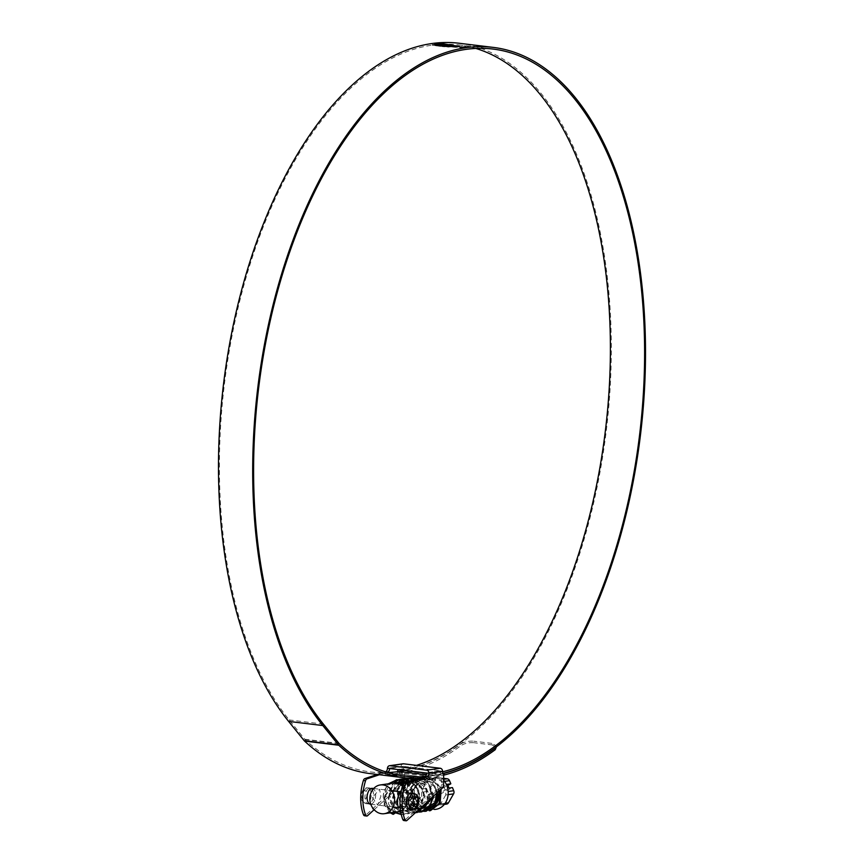 <?xml version="1.0" encoding="UTF-8"?>
<svg xmlns="http://www.w3.org/2000/svg" width="864" height="864" viewBox="0 0 864 864"><rect width="100%" height="100%" fill="white"/><g stroke="black" fill="none" stroke-linecap="round" stroke-linejoin="round"><path stroke-width="0.65" stroke-dasharray="4.32 3.24" d="M397.602 811.814A14.515 12.226 81.9 0 1 396.058 811.901A14.515 12.226 81.9 0 1 383.4 795.938A14.515 12.226 81.9 0 1 393.53 783.076M395.874 812.052L396.058 811.901C388.444 810.648 384.588 805.28 384.491 795.787L395.604 782.784M397.008 811.782L396.058 811.901L397.008 811.782C389.351 810.594 385.463 805.226 385.344 795.668L396.457 782.665M403.186 784.264L411.188 798.455L401.965 811.199L392.364 807.052L388.865 795.172L399.978 782.168M402.548 785.862A14.515 12.226 81.9 0 1 407.905 798.919A14.515 12.226 81.9 0 1 400.583 810.95M403.488 783.853L412.042 798.336L402.829 811.069L393.217 806.933L389.718 795.053L400.399 782.114M405.821 782.838L415.562 797.839L406.339 810.572L396.738 806.425L393.239 794.556L404.352 781.542L415.195 785.516L419.936 797.224L410.713 809.957L401.112 805.82L397.613 793.93L408.726 780.926L405.205 781.423L416.048 785.387L420.79 797.094L411.577 809.838L401.965 805.691L398.466 793.811L409.579 780.808L420.433 784.782L425.164 796.478L415.951 809.222L406.339 805.075L402.84 793.195L413.953 780.192L424.796 784.156L429.538 795.863L428.944 800.302M406.447 782.633L416.416 797.72L407.203 810.454L397.591 806.306L394.092 794.426L405.205 781.423M411.664 780.894L420.649 786.11L424.31 796.597L415.098 809.341L405.486 805.194L401.987 793.314L413.1 780.311M413.586 780.246L424.127 784.469L428.684 795.982L427.086 802.948M420.908 808.391L419.461 808.715L409.86 804.578L406.361 792.698L417.474 779.684L428.328 783.67L433.026 796.565M427.928 802.84L425.887 805.691M420.325 808.596L410.713 804.46L407.214 792.58L418.327 779.566L429.181 783.54L433.912 795.755M423.846 808.099L414.234 803.963L410.735 792.072L421.848 779.069L432.691 783.043L437.432 794.74L435.834 801.716M430.261 805.075L424.699 807.98L415.087 803.844L411.588 791.953L422.701 778.95L433.544 782.914L438.286 794.621M438.782 791.294A14.515 12.226 -98.1 0 0 424.656 778.669A14.515 12.226 -98.1 0 0 414.428 791.554A14.515 12.226 -98.1 0 0 423.781 806.922M424.246 807.073A14.515 12.226 -98.1 0 0 427.14 807.516L426.719 807.689M424.699 807.98L426.676 807.57M409.525 780.84L410.551 780.818M430.25 791.046A3.186 2.689 81.9 0 1 430.402 787.882L422.582 788.983L422.075 790.528L422.431 792.148L430.25 791.046L431.568 794.189L447.898 785.376M434.192 809.428A17.399 14.656 81.9 0 1 431.827 809.201A17.399 14.656 81.9 0 1 418.792 790.301A17.399 14.656 81.9 0 1 427.14 776.088A17.399 14.656 81.9 0 1 443.826 780.322M448.135 794.642L445.759 794.977L445.91 791.824L448.157 791.5M444.604 781.348L441.688 781.758L445.91 791.824M441.688 781.758L439.43 779.9L443.869 779.263M437.324 777.665L429.462 778.777L427.691 780.062L435.521 778.95A3.186 2.689 81.9 0 1 437.929 777.654L430.099 778.766L439.43 779.9M422.582 788.983L427.691 780.062M435.272 804.73A15.152 12.766 81.9 0 1 434.354 805.561L427.648 808.142A15.152 12.766 81.9 0 1 425.239 807.959L431.341 809.114M425.153 807.937A15.152 12.766 81.9 0 1 413.888 791.489A15.152 12.766 81.9 0 1 421.157 779.112A15.152 12.766 81.9 0 1 439.258 790.862M446.656 804.092A3.186 2.689 81.9 0 1 446.062 804.092L438.232 805.205L428.9 804.071L436.73 802.969L446.062 804.092M436.73 802.969A3.186 2.689 81.9 0 1 434.473 801.101L426.643 802.202L422.431 792.148M431.568 794.189L428.166 794.664L429.754 798.444L433.156 797.958L434.473 801.101M433.156 797.958L452.412 787.568M427.648 808.142L427.14 807.516M434.592 804.546A14.515 12.226 -98.1 0 0 436.363 802.472M436.676 801.608L434.354 805.561M426.643 802.202L428.9 804.071M445.759 794.977L440.64 803.909L438.232 805.205L444.323 804.427M435.521 778.95L430.402 787.882M443.912 778.388L437.929 777.654M428.166 794.664L447.433 784.274M429.754 798.444L449.01 788.054M394.114 814.277L393.52 814.039M391.154 812.722L383.756 798.908L389.113 783.702M407.538 782.266L415.638 800.917L411.934 809.903L404.276 814.32L401.22 814.342M396.187 812.538L388.163 798.736L393.487 783.086M411.048 781.099L418.1 789.037L420.066 799.772L416.459 809.114L408.64 813.694L400.756 812.03M399.902 811.49L392.504 797.666L397.861 782.46M407.938 778.313L411.048 778.691M414.472 779.954L423.695 791.64L422.215 806.468M415.843 812.3L413.014 813.078L404.222 810.832L398.034 802.44L397.246 791.24L402.235 781.844M407.689 778.453L410.26 777.827L424.559 784.102L428.501 800.712M416.988 812.506L406.598 808.531L401.285 796.824L404.406 783.864L414.634 777.211L427.712 782.071L433.264 796.349M417.269 811.588L408.683 805.064L405.572 793.541L409.493 782.276L419.008 776.585L430.963 780.386L437.411 792.547M419.288 810.108L411.998 802.57L410.054 791.37L414.299 781.121L423.382 775.969L434.257 778.896L441.169 789.113M429.257 810.778L430.24 810.637L428.231 808.207M390.301 812.84L384.134 804.643L385.69 787.039L388.26 783.821M406.836 782.503L412.96 789.966L412.873 807.365L403.423 814.439L401.263 814.536M394.675 812.225L388.508 804.028L390.064 786.424L398.93 779.544M410.368 781.326L417.334 789.35L417.247 806.749L407.797 813.812L400.874 812.678M399.049 811.609L392.882 803.401L394.438 785.797L403.294 778.928M413.813 780.17L421.708 788.724L421.621 806.123L420.25 808.272M416.632 811.577L412.171 813.197L409.028 813.208L397.256 802.786L398.812 785.182L400.324 783.086M400.561 782.816L401.382 781.963M407.754 778.291L412.862 777.892L426.082 788.108L427.464 801.662M415.422 812.678L413.402 812.592L401.63 802.17L403.186 784.566L404.698 782.471M404.935 782.201L405.853 781.25M409.514 778.669L413.791 777.33L417.236 777.276L430.456 787.493L432.389 797.148M416.869 811.814L406.015 801.554L407.56 783.94L418.165 776.714L421.61 776.66L434.84 786.877L436.644 793.26M418.219 810.13L410.389 800.928L411.934 783.324L414.774 779.857M415.487 779.231L422.539 776.088L425.984 776.045L439.214 786.251L440.467 789.761M404.298 801.382A7.97 4.19 -83.1 0 1 409.514 792.86A7.97 4.19 -83.1 0 1 412.798 800.172A7.97 4.19 -83.1 0 1 407.592 808.693A7.97 4.19 -83.1 0 1 404.298 801.382M400.205 807.797L409.741 808.952A7.97 4.19 96.9 0 0 414.958 800.431A7.97 4.19 96.9 0 0 411.664 793.12L409.514 792.86M372.514 790.031A7.97 4.19 -83.1 0 1 373.475 795.398A7.97 4.19 -83.1 0 1 368.258 803.92A7.97 4.19 -83.1 0 1 364.964 796.597A7.97 4.19 -83.1 0 1 370.181 788.087A7.97 4.19 -83.1 0 1 371.228 788.486M370.181 788.087L367.956 787.817C364.068 787.482 361.843 790.182 361.26 795.938C360.461 799.168 362.048 801.738 366.034 803.65A7.97 4.19 96.9 0 0 371.25 795.128A7.97 4.19 96.9 0 0 367.956 787.817A7.97 4.19 96.9 0 0 362.74 796.327A7.97 4.19 96.9 0 0 366.034 803.65L370.418 804.179A7.97 4.19 96.9 0 0 375.624 795.658A7.97 4.19 96.9 0 0 373.453 788.8M387.59 775.721L387.731 772.675L388.649 772.546M392.839 771.952L392.688 775.116L387.58 775.84M404.384 777.881L404.59 773.431L399.492 774.155L399.643 770.99L404.741 770.267L404.773 769.543A3.186 1.674 -83.1 0 1 404.546 769.543A3.186 1.674 -83.1 0 1 403.229 766.616L390.83 768.377M386.834 772.254L379.415 774.727M374.134 809.698L403.121 783.162A3.186 1.674 96.9 0 0 404.244 780.527M430.013 776.466L429.862 779.63L424.753 780.354L424.904 777.19L430.013 776.466L394.081 772.103M404.59 773.431L441.763 777.946L436.666 778.669L436.817 775.505L441.914 774.781L441.947 774.058A3.186 1.674 96.9 0 1 441.72 774.058L443.869 774.317M441.763 777.946L441.45 784.631A3.186 1.674 -83.1 0 1 440.294 787.676L404.795 820.174A3.186 1.674 -83.1 0 1 403.877 820.541M442.552 771.39L440.402 771.131A3.186 1.674 96.9 0 0 441.72 774.058M404.276 780.116L402.127 779.857L402.624 769.284A3.186 1.674 96.9 0 1 402.386 769.284L404.546 769.543M402.127 779.857A3.186 1.674 -83.1 0 1 400.961 782.903L365.472 815.4A3.186 1.674 -83.1 0 1 364.543 815.767M377.266 774.468L385.333 771.779M403.088 763.808A2.873 2.419 -98.1 0 0 401.069 766.357A3.186 1.674 96.9 0 0 402.386 769.284M404.773 769.543L402.624 769.284M404.741 770.267L441.914 774.781M443.642 774.263L441.947 774.058M426.794 773.053L440.143 770.785L403.51 766.336L387.461 768.28M399.492 774.155L436.666 778.669M399.643 770.99L436.817 775.505M387.731 772.675L424.904 777.19M392.688 775.116L429.862 779.63M416.34 779.328L424.753 780.354M475.848 48.46A365.18 191.894 96.9 0 0 458.914 44.917A365.18 191.894 96.9 0 0 220.126 434.992A365.18 191.894 96.9 0 0 289.192 719.95L304.776 739.238A6.383 3.348 96.9 0 0 305.068 739.552A367.2 192.953 96.9 0 0 370.634 771.962A367.2 192.953 96.9 0 0 387.914 772.578M442.865 773.388A366.876 192.78 96.9 0 1 431.946 775.494L432.022 773.809L426.784 773.172M399.438 769.414A365.18 191.894 96.9 0 0 416.502 765.364M432.022 773.809A365.18 191.894 96.9 0 0 442.552 771.8M397.732 771.336A366.876 192.78 96.9 0 0 610.567 379.771A366.876 192.78 96.9 0 0 459.119 43.243M431.946 775.494L426.438 774.824M370.429 773.636A368.885 193.838 96.9 0 0 461.009 745.556C464.497 743.332 468.839 742.392 474.055 742.727L473.818 741.193C468.623 740.858 464.281 741.798 460.771 744.023L461.009 745.556M496.098 747.025L496.368 745.848L491.864 743.386L492.102 744.919L474.055 742.727M492.102 744.919L496.606 747.382M418.759 778.529A368.885 193.838 96.9 0 0 444.074 775.062M491.864 743.386L473.818 741.193M424.548 776.596A367.2 192.953 96.9 0 0 443.005 773.669M398.909 771.476A367.2 192.953 96.9 0 0 460.771 744.023M467.024 47.336L461.581 47.736L460.458 47.11L466.484 47.52M459.929 46.98L466.495 47.628M466.052 47.563L460.901 46.84M432.508 44.842L433.922 45.09M440.284 44.572L433.912 45.403M434.495 43.762L435.089 43.61M434.689 43.621L436.99 44.604M437.292 45.392L434.981 45.587L440.424 46.051M446.656 45.716L440.413 46.364M443.621 45.835L441.104 45.09M443.848 46.472L447.422 46.872M452.207 46.591L447.412 47.185M448.362 46.516L450.414 46.04M448.589 46.094L450.403 46.354M455.242 46.915L452.444 47.023L455.263 46.602M456.613 47.023L453.719 47.131L456.624 46.699M457.121 47.056L455.101 47.218L457.121 46.894M459.508 46.613L457.607 47.023L438.091 43.438M438.394 43.6L439.776 43.6M442.606 43.924L439.776 43.654M462.348 47.304L461.614 47.185M372.665 789.804A14.515 12.226 -98.1 0 0 370.03 797.828A14.515 12.226 -98.1 0 0 375.678 811.134M372.373 797.504L377.644 805.054L380.884 796.295L379.566 789.221L372.373 797.504M393.455 783.086A14.515 12.226 -98.1 0 0 383.227 795.971A14.515 12.226 -98.1 0 0 397.516 811.825M400.572 810.896A14.515 12.226 -98.1 0 0 407.743 798.941A14.515 12.226 -98.1 0 0 402.505 785.992M401.047 791.964L405.389 799.276L398.207 807.548L377.644 805.054M440.64 803.909L445.176 803.261M443.61 784.901L441.45 784.631M400.961 782.903L403.121 783.162M367.621 815.659L365.472 815.4M403.51 766.336L389.902 768.258M440.143 770.785L426.535 772.708M440.294 787.676L442.444 787.946M406.955 820.444L404.795 820.174M339.282 743.699L305.068 739.552M338.99 743.396L304.776 739.238M323.395 724.108L289.192 719.95M366.854 795.042A4.784 2.516 -83.1 0 1 364.079 800.15A4.784 2.516 -83.1 0 1 361.757 795.766A4.784 2.516 -83.1 0 1 364.532 790.657A4.784 2.516 -83.1 0 1 366.854 795.042M413.888 793.39A7.97 4.19 -83.1 0 1 417.182 800.701A7.97 4.19 -83.1 0 1 411.966 809.222M400.648 811.382L401.965 811.199M402.829 811.069L406.339 810.572M407.203 810.454L410.713 809.957M411.577 809.838L415.098 809.341M415.951 809.222L419.472 808.715M409.579 780.808L410.335 780.7M413.953 780.192L417.474 779.684M418.327 779.566L421.848 779.069M422.701 778.95L424.656 778.669M421.157 779.112L427.14 776.088M404.276 814.32L403.423 814.439M408.64 813.694L407.797 813.812M413.014 813.078L412.171 813.197M410.26 777.827L409.417 777.946M414.634 777.211L413.791 777.33M419.008 776.585L418.165 776.714M423.382 775.969L422.539 776.088M370.418 804.179L368.258 803.92M403.445 766.336L389.837 768.258M409.741 808.952L407.592 808.693M493.128 49.075L458.914 44.917M404.838 776.12L370.634 771.962M496.368 745.848L496.508 746.712M400.129 791.726L379.566 789.221M370.753 804.222L393.023 806.922M373.702 788.508L391.792 790.711M401.08 791.834L411.664 793.12"/><path stroke-width="1.3" d="M400.583 810.95A14.515 12.226 81.9 0 1 397.688 811.804A14.515 12.226 81.9 0 1 397.602 811.814M427.086 802.948L420.908 808.391M428.944 800.302L427.928 802.84M425.887 805.691L420.811 808.52L423.846 808.099L433.026 796.565M433.912 795.755L430.261 805.075M435.834 801.716L428.22 807.484M393.53 783.076A14.515 12.226 81.9 0 1 393.617 783.065A14.515 12.226 81.9 0 1 402.548 785.862M393.617 783.065L403.186 784.264M405.821 782.838L399.978 782.168L396.457 782.665L403.488 783.853M400.399 782.114L406.447 782.633M408.726 780.926L409.525 780.84M410.551 780.818L411.664 780.894M410.335 780.7L413.586 780.246M436.363 802.472A14.515 12.226 -98.1 0 0 438.944 794.534A14.515 12.226 -98.1 0 0 438.782 791.294M443.826 780.322A17.399 14.656 81.9 0 1 448.178 793.865A17.399 14.656 81.9 0 1 434.192 809.428M439.258 790.862A15.152 12.766 81.9 0 1 439.484 794.599A15.152 12.766 81.9 0 1 435.272 804.73M448.157 791.5L453.73 790.711L452.412 787.568L449.01 788.054L447.433 784.274L450.835 783.799L449.518 780.656L444.604 781.348M453.73 790.711A3.186 2.689 81.9 0 1 453.578 793.876L448.135 794.642M445.176 803.261L448.47 802.796L453.578 793.876M448.47 802.796A3.186 2.689 81.9 0 1 446.656 804.092L444.323 804.427M434.354 805.561L434.063 805.01A14.515 12.226 -98.1 0 0 434.592 804.546M443.869 779.263L447.26 778.788L443.912 778.388M447.26 778.788A3.186 2.689 81.9 0 1 449.518 780.656M447.898 785.376L450.835 783.799M438.286 794.621L436.676 801.608M397.008 811.847L393.142 814.352L396.058 811.901M393.52 814.039L391.154 812.722M389.113 783.702L396.727 779.749M388.26 783.821L397.138 779.684L407.538 782.266M401.22 814.342L396.187 812.538M393.487 783.086L398.941 779.684M399.362 779.544L401.112 779.134M398.93 779.544L401.512 779.069L411.048 781.099M400.756 812.03L399.902 811.49M397.861 782.46L401.209 779.998M401.62 779.782L403.326 779.069M403.736 778.928L405.475 778.507M403.294 778.928L407.938 778.313M411.048 778.691L414.472 779.954M422.215 806.468L415.843 812.3M402.235 781.844L403.542 780.71M403.931 780.408L405.583 779.371M405.994 779.166L407.689 778.453M428.501 800.712L416.988 812.506M433.264 796.349L429.991 806.717L421.762 811.847L419.558 811.933M419.116 811.901L417.269 811.588M437.411 792.547L435.132 804.967L426.146 811.22L421.243 811.199M425.736 811.274L423.922 811.318M423.49 811.285L421.643 810.972M421.189 810.842L419.288 810.108M441.169 789.113L440.111 803.261L430.51 810.605L428.976 810.443M426.719 807.689L427.529 808.682M427.831 809.05L428.814 810.248M393.142 814.352L390.301 812.84M396.295 779.803L399.74 779.749L406.836 782.503M401.263 814.536L395.755 812.905M395.237 812.592L394.675 812.225M400.669 779.188L404.114 779.134L410.368 781.326M400.874 812.678L399.049 811.609M405.043 778.561L408.488 778.518L413.813 780.17M420.25 808.272L416.632 811.577M401.382 781.963L403.078 780.538M403.477 780.257L405.14 779.285M405.551 779.09L407.257 778.432M427.464 801.662L425.995 805.507L416.545 812.581L415.422 812.678M405.853 781.25L407.452 779.911M407.851 779.641L409.514 778.669M432.389 797.148L430.369 804.892L420.919 811.966L419.137 812.074M418.705 812.052L416.869 811.814M436.644 793.26L434.743 804.276L425.293 811.339M420.79 811.091L418.9 810.443M414.774 779.857L415.487 779.231M440.467 789.761L439.117 803.65L429.257 810.778M411.664 793.12A7.97 4.19 96.9 0 0 406.447 801.641A7.97 4.19 96.9 0 0 409.741 808.952L411.966 809.222A7.97 4.19 -83.1 0 1 408.672 801.911A7.97 4.19 -83.1 0 1 413.888 793.39L411.664 793.12M371.228 788.486A7.97 4.19 -83.1 0 1 372.514 790.031M373.453 788.8A7.97 4.19 96.9 0 0 372.341 788.346A7.97 4.19 96.9 0 0 367.124 796.867A7.97 4.19 96.9 0 0 370.418 804.179L370.753 804.222M388.649 772.546L394.081 772.103M416.34 779.328L387.59 775.721M390.83 768.377L389.621 768.539A3.186 1.674 -83.1 0 1 387.763 771.952L386.834 772.254M379.415 774.727L366.962 778.885A3.186 1.674 96.9 0 0 365.548 780.754A32.087 16.859 96.9 0 0 365.656 815.011A3.186 1.674 96.9 0 0 366.703 816.026A3.186 1.674 96.9 0 0 367.621 815.659L374.134 809.698M404.244 780.527A3.186 1.674 96.9 0 0 404.276 780.116L404.32 779.155M404.33 778.961L404.384 777.881M406.026 820.8L403.877 820.541A3.186 1.674 -83.1 0 1 402.829 819.526A32.087 16.859 -83.1 0 1 402.732 785.268A3.186 1.674 -83.1 0 1 404.136 783.4L424.937 776.466A3.186 1.674 96.9 0 0 426.794 773.053L428.944 773.323A3.186 1.674 -83.1 0 1 427.097 776.725L406.285 783.659A3.186 1.674 96.9 0 0 404.881 785.527A32.087 16.859 96.9 0 0 404.989 819.785A3.186 1.674 96.9 0 0 406.026 820.8A3.186 1.674 96.9 0 0 406.955 820.444L442.444 787.946A3.186 1.674 96.9 0 0 443.61 784.901L443.642 774.263M366.703 816.026L364.543 815.767A3.186 1.674 -83.1 0 1 363.506 814.741A32.087 16.859 -83.1 0 1 363.398 780.494A3.186 1.674 -83.1 0 1 364.802 778.626L377.266 774.468M385.333 771.779L385.614 771.682A3.186 1.674 96.9 0 0 387.461 768.28A2.873 2.419 81.9 0 1 390.02 765.731L426.654 770.18A2.873 2.419 81.9 0 1 428.944 773.323L442.552 771.39A2.873 2.419 -98.1 0 0 440.262 768.258L403.628 763.808A2.873 2.419 -98.1 0 0 403.088 763.808L389.48 765.731M387.763 771.952L385.614 771.682M387.461 768.28L426.794 773.053M444.107 774.317A3.186 1.674 -83.1 0 1 443.869 774.317A3.186 1.674 -83.1 0 1 442.552 771.39M427.097 776.725L424.937 776.466M416.502 765.364A365.18 191.894 96.9 0 0 609.66 379.901A365.18 191.894 96.9 0 0 475.848 48.46M442.552 771.8A365.18 191.894 96.9 0 0 643.874 384.048A365.18 191.894 96.9 0 0 493.128 49.075A365.18 191.894 96.9 0 0 254.34 439.15A365.18 191.894 96.9 0 0 323.395 724.108L338.99 743.396A6.383 3.348 96.9 0 0 339.282 743.699A367.2 192.953 96.9 0 0 404.838 776.12A367.2 192.953 96.9 0 0 424.548 776.596M426.784 773.172L397.818 769.662A365.18 191.894 96.9 0 0 399.438 769.414M442.865 773.388A366.876 192.78 96.9 0 0 644.771 383.929A366.876 192.78 96.9 0 0 493.333 47.401A366.876 192.78 96.9 0 0 253.433 439.268A366.876 192.78 96.9 0 0 322.812 725.555L338.407 744.833A8.068 4.244 96.9 0 0 338.774 745.232A368.885 193.838 96.9 0 0 404.633 777.794A368.885 193.838 96.9 0 0 418.759 778.529M493.333 47.401L459.119 43.243A366.876 192.78 96.9 0 0 219.229 435.121A366.876 192.78 96.9 0 0 288.608 721.397L304.204 740.686A8.068 4.244 96.9 0 0 304.56 741.074A368.885 193.838 96.9 0 0 370.429 773.636L404.633 777.794M438.07 43.427L457.618 46.699L459.389 46.343L438.091 43.438M459.508 46.613L442.627 43.61M457.132 46.742L455.112 46.904L457.121 46.894M456.624 46.699L453.74 46.807L456.624 46.699M455.263 46.602L452.466 46.699L455.263 46.602M446.245 46.375L442.26 46.289L448.6 45.781L454.043 46.483L446.245 46.375M446.375 45.749L440.424 46.051L435.002 45.263L441.331 45.716L443.632 45.522L439.927 44.874L442.357 44.69L446.656 45.716M432.594 44.96L441.396 44.496L437.173 43.297M437.011 44.291L434.689 43.621M440.284 44.572L437.357 43.2L434.527 43.492M466.052 47.563L460.447 47.002L466.484 47.52L465.35 46.926L459.918 47.293M466.484 47.52L467.024 47.336M426.438 774.824L397.732 771.336L397.818 769.662M496.508 746.712L495.212 749.714L494.986 748.181L496.098 747.025M444.074 775.062A368.885 193.838 96.9 0 0 495.212 749.714M443.005 773.669A367.2 192.953 96.9 0 0 494.986 748.181M387.914 772.578A367.2 192.953 96.9 0 0 398.909 771.476M460.901 46.84L466.495 47.628M435.11 43.297L437.346 43.513M441.104 45.09L446.656 45.803M436.342 45.479L443.632 45.522M448.373 46.202L452.412 46.613M443.848 46.472L448.956 46.148M461.614 47.185L464.551 47.012L462.348 47.304M375.678 811.134A14.515 12.226 -98.1 0 0 384.318 813.694A14.515 12.226 -98.1 0 0 394.546 800.809A14.515 12.226 -98.1 0 0 380.257 784.955A14.515 12.226 -98.1 0 0 372.665 789.804A15.79 15.79 0 0 0 375.678 811.134M384.318 813.694L397.516 811.825A14.515 12.226 -98.1 0 0 400.572 810.896M398.207 807.548L396.889 800.474L400.129 791.726L401.047 791.964M402.505 785.992A14.515 12.226 -98.1 0 0 393.455 783.086L380.257 784.955M365.548 780.754L363.398 780.494M363.506 814.741L365.656 815.011M364.802 778.626L366.962 778.885M440.262 768.258L426.654 770.18M403.628 763.808L390.02 765.731M404.881 785.527L402.732 785.268M402.829 819.526L404.989 819.785M404.136 783.4L406.285 783.659M322.812 725.555L288.608 721.397M338.774 745.232L304.56 741.074M338.407 744.833L304.204 740.686M413.068 801.997A4.784 2.516 96.9 0 0 415.4 806.382A4.784 2.516 96.9 0 0 418.176 801.274A4.784 2.516 96.9 0 0 415.843 796.889A4.784 2.516 96.9 0 0 413.068 801.997M397.688 811.804L400.648 811.382M400.831 782.039L404.352 781.542M417.388 812.462L416.545 812.581M421.762 811.847L420.919 811.966M430.51 810.605L429.667 810.724M411.966 809.222C415.843 809.59 418.079 806.879 418.662 801.101C419.126 797.342 417.539 794.772 413.888 793.39M393.023 806.922L400.205 807.797M372.341 788.346L373.702 788.508M391.792 790.711L401.08 791.834"/></g></svg>

